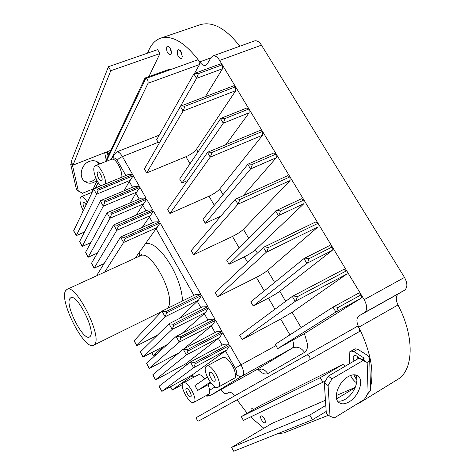 <?xml version="1.0" encoding="UTF-8"?>
<svg xmlns="http://www.w3.org/2000/svg" width="475" height="475" viewBox="0 0 475 475"><rect width="100%" height="100%" fill="white"/><g stroke="black" fill="none" stroke-linecap="round" stroke-linejoin="round"><path stroke-width="0.71" d="M328.552 415.215L283.688 432.939L277.537 433.728M263.797 428.26L250.551 416.949M247.172 413.238L237.037 399.861M359.456 331.497L309.795 359.777L198.55 421.064C197.078 420.304 196.407 419.104 196.549 417.46L306.921 354.867C309.391 355.609 310.347 357.247 309.783 359.783L359.45 331.503L359.527 328.742C370.595 351.987 374.258 371.551 370.5 387.44M368.647 392.653L364.871 398.567M363.47 400.003L360.46 402.301L357.022 403.964M326.2 411.433L312.467 419.775L309.747 415.067L231.562 447.432L271.641 423.593L325.458 400.253M336.306 395.544L355.288 387.315M325.636 380.641L322.923 382.238L320.251 377.661L241.288 416.646L261.137 405.139L343.567 364.04L344.951 366.373M357.408 356.606L358.15 358.637M253.614 409.503L251.008 407.853L251.085 410.97M264.884 422.702L264.949 422.673C266.742 421.836 262.758 414.984 261.072 415.993L261.018 416.023C259.231 416.848 263.168 423.664 264.884 422.702M257.723 369.289C261.778 373.386 265.133 374.822 267.781 373.588L304.564 352.373C306.755 351.025 307.717 348.252 307.456 344.048L304.433 333.581L361.083 298.223C361.861 297.576 361.908 296.436 361.22 294.797L364.177 299.66C367.383 305.74 367.519 310.038 364.586 312.568L358.94 315.887C356.315 318.007 356.256 321.789 358.756 327.222L359.527 328.742C358.613 327.133 357.645 326.473 356.612 326.77L306.921 354.867M360.46 402.301L397.379 379.602C413.636 370.648 414.948 337.072 397.991 304.992C395.556 299.689 395.746 295.937 398.543 293.734L404.522 290.231C407.663 287.624 407.651 283.355 404.498 277.418L261.476 45.149C259.19 41.687 256.838 40.28 254.428 40.945L212.788 55.985C215.074 55.385 217.36 56.858 219.646 60.414L222.288 64.808L220.43 63.893M304.433 333.581L277.62 348.68L335.902 312.045C336.579 311.719 337.315 310.181 338.099 307.45L361.22 294.797L222.288 64.808L198.396 73.619L194.613 73.382L193.889 73.928L156.613 139.787L159.107 143.403M147.434 53.188L148.93 49.905C151.673 43.902 155.539 40.007 160.526 38.214C172.069 34.853 184.858 42.352 198.894 60.723L199.737 61.904C201.792 64.707 203.781 65.829 205.705 65.271L207.427 63.721L210.977 57.612L212.794 55.985M239.839 46.212C225.702 28.257 212.467 21.096 200.129 24.724L160.526 38.214M234.484 395.942C232.245 392.979 230.417 391.762 228.992 392.303L226.664 393.668C225.126 394.179 223.232 392.813 220.97 389.577M192.345 375.606L172.205 389.933M172.241 390.005L170.483 386.822M163.234 346.673L153.265 355.621M121.826 177.199C122.497 171.718 117.438 160.888 113.501 159.368L112.1 159.024L95.344 165.686C98.735 163.744 106.275 177.133 105.557 183.873M83.256 210.651C80.429 205.075 79.45 200.747 80.317 197.653L81.148 196.769C82.822 196.371 84.859 198.206 87.252 202.261M86.064 204.749C85.078 203.08 84.235 202.332 83.541 202.498L83.202 202.855C82.834 204.119 83.232 205.912 84.402 208.24M100.831 185.808C96.449 182.162 92.376 170.406 94.282 166.808L95.344 165.686M97.417 172.389C96.259 174.432 99.803 181.759 101.49 180.809L101.911 180.381C103.105 178.392 99.542 170.982 97.85 171.938L97.417 172.389M95.546 187.975L98.153 182.542M194.489 73.435L199.542 64.523L198.894 60.723L197.452 59.927L145.908 78.5C147.583 79.135 148.301 80.708 148.075 83.226L111.138 159.404M205.337 96.651L222.549 68.721L222.282 64.814M222.549 68.721L196.537 78.363L198.396 73.619M193.889 73.928L196.537 78.363L159.042 143.426M235.784 90.642L183.089 111.008L180.405 106.448L144.394 168.928L146.692 172.942L185.945 156.72C190.748 154.559 194.251 152.083 196.448 149.298L235.784 90.642L235.553 86.782L233.629 85.809L181.04 105.961L184.965 106.222L235.558 86.777M225.845 144.673L249.143 112.783L223.274 123.203L220.578 118.673L179.657 179.01L181.967 182.994L187.862 180.476M262.645 135.143L210.247 157.118L207.51 152.463L167.58 209.404L169.919 213.495L209.006 196.234C213.803 193.966 217.378 191.544 219.729 188.967L262.645 135.143L262.491 131.379L260.365 130.316L208.014 152.089L212.188 152.356L262.497 131.373M243.117 195.771L276.284 157.736L250.562 168.958L247.808 164.338L202.95 219.213L205.301 223.274L220.756 216.22M290.053 180.553L237.975 204.191L235.178 199.441L191.188 250.616L193.568 254.778L232.471 236.443C237.263 234.074 240.914 231.705 243.426 229.336L290.053 180.553L289.976 176.878L287.63 175.726L235.553 199.173C236.253 198.782 237.726 198.877 239.982 199.458L289.988 176.878M229.051 264.272L226.658 260.14L275.933 210.728C276.64 210.318 278.154 210.407 280.476 211.001C279.674 213.625 278.991 215.181 278.421 215.662L229.051 264.272L244.364 256.821C249.149 254.392 252.842 252.053 255.431 249.797L303.97 203.609L303.935 199.981L280.476 211.001M217.651 296.822L215.223 292.582L263.678 247.249C264.349 246.834 265.911 246.941 268.369 247.564C267.544 250.266 266.849 251.833 266.291 252.267L217.651 296.822L256.363 277.376C261.143 274.894 264.872 272.585 267.55 270.441L318.03 226.896L318.03 223.321L268.369 247.564M253.234 306.013L250.8 301.803L304.184 258.412C304.855 257.984 306.458 258.085 308.982 258.721C308.192 261.398 307.485 262.942 306.862 263.352L253.234 306.013L268.47 298.116C273.244 295.587 277.014 293.301 279.775 291.27L332.233 250.426L332.274 246.899L329.561 245.587L304.184 258.412M242.179 339.643L239.709 335.326L292.416 296.335C293.039 295.907 294.69 296.032 297.362 296.703C296.543 299.464 295.83 301.019 295.212 301.37L242.179 339.643L280.683 319.046L292.113 312.289L346.584 274.2C347.338 273.511 347.367 272.353 346.667 270.726L343.698 269.426M277.62 348.68L275.381 344.238L333.034 307.093C333.67 306.648 335.356 306.767 338.099 307.45M104.114 201.05L100.593 200.604L134.674 186.36L139.323 186.295L104.114 201.05L104.767 202.208L139.971 187.429L135.892 193.188L130.162 202.896M107.291 212.64L141.312 198.14L146.027 198.063L110.853 213.085L107.018 212.859L85.565 252.314L88.225 257.159L97.434 253.056M85.637 252.7L85.565 252.314M79.693 241.882L82.187 246.418L90.885 242.529M104.767 202.208L103.289 206.192L82.264 246.311L79.616 241.49L100.593 200.604M97.411 189.074L93.931 188.634L128.066 174.646L132.656 174.592L97.411 189.074L98.058 190.232L133.303 175.72L129.248 181.486L124.064 190.796M76.243 235.612L84.437 232.014M98.058 190.232L96.597 194.216L76.327 235.511L73.69 230.713L93.931 188.634M73.773 231.117L73.69 230.713M88.13 257.236L110.022 218.233L107.018 212.859M110.853 213.085L111.506 214.255L110.022 218.233L143.705 203.757L136.206 215.098M111.506 214.255L146.674 199.203L143.705 203.757M114.042 224.728L147.992 209.986L152.76 209.891L117.634 225.186L113.768 224.936L91.544 263.192L94.216 268.06L104.096 263.583M91.61 263.566L91.544 263.192M94.115 268.126L116.791 230.339L113.768 224.936M117.634 225.186L118.287 226.361L116.791 230.339L150.433 215.602L142.197 227.424M118.287 226.361L153.413 211.037L150.433 215.602M120.81 236.882L154.702 221.884L159.535 221.783L124.444 237.357L120.561 237.078L97.547 274.123L98.099 275.126M97.607 274.485L97.547 274.123M124.444 237.357L125.103 238.533L123.595 242.511L104.643 272.127M125.103 238.533L160.188 222.935L135.191 258.139M195.356 294.648L200.836 294.31L166.001 311.588L161.975 311.161L134.122 340.67L136.883 345.699L157.172 335.415M134.146 340.973L134.122 340.67M65.556 290.783L66.975 289.376C75.786 283.058 102.814 336.87 94.567 344.44L93.587 345.248C84.621 350.93 58.888 300.728 65.556 290.783M90.214 336.395C95.849 330.814 76.974 293.372 70.775 297.748L69.819 298.674C64.968 305.425 83.202 341.086 89.478 337.024L90.214 336.395M136.735 345.687L165.11 316.772L161.975 311.161M166.001 311.588L166.683 312.805L165.11 316.772L198.473 300.135L178.938 318.749M166.683 312.805L201.513 295.498L198.473 300.135M202.356 306.975L207.86 306.648L173.078 324.217L169.023 323.766L140.333 351.969L143.112 357.028L167.022 344.707M140.351 352.266L140.333 351.969M142.951 357.004L172.176 329.407L169.023 323.766M173.078 324.217L173.761 325.44L172.176 329.407L205.491 312.491L182.145 333.331M173.761 325.44L208.543 307.842L205.491 312.491M209.398 319.366L214.926 319.052L180.185 336.918L176.195 336.377L146.573 363.327L149.364 368.41L178.505 353.162M149.203 368.368L179.277 342.113L176.106 336.442M180.185 336.918L180.874 338.152L179.277 342.113L212.551 324.906L183.843 348.858M180.874 338.152L215.608 320.251L212.551 324.906M183.403 349.095L216.648 331.722L222.027 331.52L187.334 349.689L183.231 349.184L152.843 374.739L155.652 379.846L185.773 363.832M155.479 379.792L186.42 354.89L183.231 349.184M187.334 349.689L188.029 350.93L186.42 354.89L219.646 337.392L185.767 363.814M188.029 350.93L222.716 332.726L219.646 337.392M190.523 361.932L223.725 344.268L229.164 344.054L194.524 362.532L190.398 361.997L159.143 386.205L161.963 391.335L192.054 375.09L161.933 391.353L193.604 367.733L190.398 361.997M194.524 362.532L195.225 363.779L193.604 367.733L226.777 349.95L192.048 375.078M195.225 363.779L229.858 345.272L226.777 349.95M204.743 378.896C202.041 375.523 199.874 374.169 198.241 374.817L183.338 382.892C187.423 379.97 198.467 400.205 193.937 402.355L193.877 402.39C189.757 405.223 178.891 385.445 183.184 382.987L183.338 382.892M234.638 378.076L234.816 377.975C235.594 377.346 235.748 376.058 235.279 374.098C234.858 366.635 225.91 355.152 222.514 357.592L206.583 366.178C211.405 362.805 223.446 384.667 218.15 387.232L218.067 387.273C213.21 390.551 201.37 369.229 206.388 366.302L206.583 366.178M209.404 393.757L209.778 390.218L208.145 384.679L210.841 382.915M209.808 372.388C207.682 373.564 212.64 382.512 214.658 381.134L214.706 381.104C216.879 379.994 211.886 370.951 209.873 372.347L209.808 372.388M210.271 382.155L197.659 390.45L208.145 384.679M197.659 390.45L194.94 385.569L207.338 377.126M186.313 388.615C184.496 389.607 189.044 397.902 190.754 396.708L190.79 396.69C192.648 395.758 188.07 387.38 186.366 388.586L186.313 388.615M361.208 294.803L358.233 293.36L333.106 307.058M346.679 270.726L297.362 296.703M332.286 246.899L308.982 258.721M318.03 223.321L315.442 222.062L263.678 247.249M303.935 199.981L301.465 198.776L275.933 210.728M239.982 199.458L237.975 204.191L193.568 254.778M235.178 199.441L235.553 199.173M247.808 164.338L248.271 164.018L252.552 164.267L250.562 168.958L205.301 223.274M276.284 157.736L276.165 154.013L273.933 152.908L248.271 164.018M252.552 164.267L276.171 154.007M212.188 152.356L210.247 157.118L169.919 213.495M207.51 152.463L208.014 152.089M220.578 118.673L221.172 118.239L225.197 118.483L223.274 123.203L181.967 182.994M249.143 112.783L248.953 108.965L246.935 107.956L221.172 118.239M225.197 118.483L248.959 108.959M184.965 106.222L183.089 111.008L146.692 172.942M180.405 106.448L181.04 105.961M169.64 69.95L169.254 69.297L145.029 78.013L145.528 78.874L145.908 78.5M145.528 78.886L106.329 161.316M97.096 180.737L91.497 192.512M83.054 210.277L82.721 211.767M148.883 76.629L159.95 53.568L157.635 49.649L108.413 66.708L71.125 161.773L73.002 165.134L110.788 150.296M171.143 54.186C171.665 49.81 170.46 47.114 167.527 46.093L166.778 46.835C166.28 51.217 167.491 53.907 170.412 54.898L171.143 54.186M181.931 57.849C182.513 53.39 181.278 50.647 178.238 49.62L177.466 50.356C176.914 54.827 178.149 57.564 181.183 58.562L181.931 57.849M108.413 66.708L110.752 70.745L159.95 53.568M110.752 70.745L73.002 165.134M145.029 78.013L105.391 161.69M171.475 52.678L169.688 47.197M182.287 56.4L180.393 50.635M309.747 415.067L325.797 405.389M336.633 398.846L355.134 387.683M312.467 419.775L233.688 451.25L231.562 447.432M320.251 377.661L343.567 364.04M322.923 382.238L243.396 420.381L241.288 416.646M264.848 419.567L263.684 417.602M356.63 382.791L355.074 381.746L352.438 378.836L350.473 375.517M357.764 349.244L355.163 348.81L349.161 352.165L351.221 351.096L353.81 351.542L357.764 349.244L367.312 355.241L369.639 358.298C369.841 359.913 369.01 361.297 367.151 362.461L362.983 360.549L332.031 378.789L328.088 385.587L330.036 416.308L334.376 417.875L364.337 399.469L368.119 393.009C369.936 391.839 370.738 390.432 370.542 388.782L369.663 359.118M357.93 358.762L357.058 356.327M349.161 352.165L349.683 363.601M351.221 351.096L355.163 348.81M368.119 393.009L367.151 362.461L363.28 359.991L364.111 358.595L363.351 357.592L353.81 351.542M358.868 358.209C357.04 355.894 355.395 355.027 353.94 355.609L353.038 357.841L354.006 361.059M353.786 374.799L356.873 380.297M347.991 376.717C338.681 381.847 332.892 397.628 338.521 402.224C341.21 404.498 344.767 404.362 349.178 401.803C358.453 396.542 364.153 380.808 358.304 376.265C355.698 374.175 352.26 374.324 347.991 376.717M328.088 385.587L324.306 382.939L326.343 413.582L330.036 416.308M332.031 378.789L328.225 376.176L324.306 382.939M363.28 359.991L359.1 358.073L328.225 376.176M355.508 374.918C359.676 380.517 353.875 394.357 345.432 399.172C342.546 400.894 339.916 401.512 337.547 401.019M362.983 360.549L359.1 358.073M106.222 159.938L104.637 152.713L107.368 152.653L109.191 153.668M109.256 150.896L110.366 151.187M93.225 188.884L82.525 193.272L76.594 190.03L70.71 164.344L72.497 165.454L72.829 164.831M71.612 162.646L70.71 164.344M96.039 178.558L91.996 181.278C89.359 182.305 86.86 182.293 84.497 181.242M96.401 161.375L98.824 164.303M78.369 191.205L72.497 165.454M99.744 163.94L98.052 162.302C95.457 160.526 92.536 160.229 89.282 161.423C81.243 164.208 78.357 176.914 84.657 181.373C87.353 183.362 90.404 183.706 93.812 182.418L96.971 180.506M397.991 304.992L358.756 327.222M358.94 315.887L398.543 293.734M404.522 290.231L364.586 312.568M364.177 299.66L404.498 277.418M261.476 45.149L219.646 60.414M210.811 57.897L199.737 61.904M256.411 369.823L256.518 369.764C260.953 367.905 264.706 369.176 267.781 373.588M170.572 386.692L172.401 390.005L182.364 384.596L172.372 390.022M151.751 352.587L153.437 355.644L157.077 353.762M125.869 175.542L117.248 160.36C115.805 158.062 114.695 157.439 113.929 158.496L113.501 159.368M113.929 158.496L113.549 155.123L113.881 154.434M139.971 187.429L146.027 198.063M133.303 175.72L139.323 186.295M158.359 142.251L122.407 156.59L132.656 174.592M190.03 163.715L185.945 156.72M214.308 205.319L209.006 196.234M239.038 247.695L232.471 236.443M247.558 262.289L244.364 256.821M264.237 290.872L256.363 277.376M274.96 309.237L268.47 298.116M289.916 334.869L280.683 319.046M229.858 345.272L240.991 364.824L276.123 345.521M222.716 332.726L229.164 344.054M215.608 320.251L222.027 331.52M208.543 307.842L214.926 319.052M201.513 295.498L207.86 306.648M160.188 222.935L200.836 294.31M153.413 211.037L159.535 221.783M146.674 199.203L152.76 209.891M139.211 199.037L135.892 193.188M137.008 191.977L103.289 206.192L100.302 200.842M132.525 187.263L129.248 181.486M130.346 180.257L96.597 194.216L93.623 188.896M111.554 159.238L113.549 155.123L116.702 151.929C118.376 151.507 120.282 153.063 122.407 156.59C119.86 157.706 118.144 158.965 117.248 160.36M145.938 210.876L142.571 204.945M152.695 222.775L149.281 216.766M157.201 227.513L123.595 242.511L120.561 237.078M193.901 295.343L156.032 228.653M157.979 313.387L158.686 314.646M139.787 251.637L139.507 256.162M167.087 308.608L167.152 308.536C177.804 299.909 151.567 248.467 140.333 255.787L141.877 254.095L141.366 255.087M182.542 300.96C181.99 290.344 178.25 278.73 171.327 266.101C161.761 250.289 153.205 242.695 145.665 243.313M200.907 307.681L197.184 301.126M207.955 320.091L204.185 313.452M215.038 332.565L211.227 325.85M222.158 345.099L218.304 338.313M185.974 363.565L186.699 364.859M206.477 395.384L210.455 395.438L256.518 369.764L292.256 348.104L242.434 375.814C244.287 373.968 243.812 370.304 240.991 364.824L235.25 368.155L225.417 350.835M205.877 395.717C206.263 396.31 207.777 396.227 210.413 395.461L242.434 375.814C239.887 376.883 237.743 376.158 235.998 373.647C236.9 372.715 236.651 370.88 235.25 368.155M192.274 374.852L193.646 377.304M235.279 374.098L235.998 373.647M209.778 390.218L215.068 386.876M304.564 352.373C301.15 347.534 297.047 346.109 292.256 348.104C293.312 347.409 293.764 346.02 293.609 343.924L292.76 340.326M361.083 298.223L335.902 312.045L332.969 307.129M292.113 312.289L301.126 327.649M346.584 274.2L295.212 301.37L292.291 296.412M279.775 291.27L285.671 301.31M332.233 250.426L306.862 263.352L303.988 258.537M267.55 270.441L274.598 282.447M318.03 226.896L266.291 252.267L263.429 247.41M255.431 249.797L257.367 253.092M303.97 203.609L278.421 215.662L275.607 210.947M243.426 229.336L248.573 238.112M219.729 188.967L223.048 194.625M196.448 149.298L198.004 151.952M259.57 369.17L260.342 369.485C260.389 368.944 259.101 369.051 256.464 369.793L210.318 395.509M82.798 211.607L82.608 211.209M199.542 64.523L148.075 83.226M363.428 359.89L363.351 357.592M107.368 152.653L108.057 156.061M157.047 353.792L153.383 355.686M153.294 355.68L151.626 352.652M91.996 192.304L81.148 196.769M220.459 63.887L194.613 73.382M90.832 242.63L82.193 246.418M84.384 232.127L76.255 235.63L73.696 230.975M116.702 151.929L159.25 135.126M97.381 253.145L88.154 257.26L85.559 252.563M94.127 268.155L91.532 263.435M104.043 263.667L94.145 268.149M97.987 275.173L97.535 274.354M195.641 294.476L162.123 311.06M157.706 313.524L158.466 314.878M140.333 255.787L66.975 289.376M161.53 311.63L93.587 345.248M136.764 345.747L134.087 340.866M202.605 306.826L169.153 323.683M157.136 335.451L136.836 345.741M142.987 357.063L140.291 352.159M209.612 319.242L176.219 336.371M166.992 344.737L143.064 357.063M149.239 368.434L146.526 363.506M216.648 331.722L183.32 349.131M178.481 353.18L149.328 368.434M155.515 379.863L152.796 374.912M223.725 344.268L190.463 361.956M185.749 363.785L186.455 365.049M185.778 363.838L155.616 379.863M161.827 391.347L159.089 386.371M234.733 378.023L218.067 387.273M209.475 393.716L193.877 402.39M358.233 293.36L333.034 307.093M343.823 269.349L292.416 296.335M192.037 375.054L193.373 377.453M97.037 253.739L96.841 253.389M356.6 326.747L343.271 334.287M358.304 376.265L357.004 375.404M96.627 161.47L98.052 162.302"/></g></svg>
